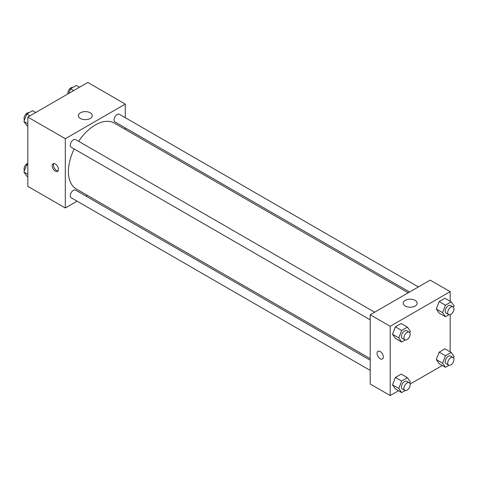 <?xml version="1.0" encoding="UTF-8"?>
<svg xmlns="http://www.w3.org/2000/svg" width="478" height="478" viewBox="0 0 478 478"><rect width="100%" height="100%" fill="white"/><g stroke="black" fill="none" stroke-linecap="round" stroke-linejoin="round"><path stroke-width="0.72" d="M77.083 201.178L65.307 207.978L27.82 186.336L27.82 117.074L87.803 82.449L125.29 104.09L125.29 117.69M125.29 127.895L125.29 129.436M80.388 112.796A6.949 4.015 180 0 1 87.964 111.93A6.949 4.015 180 0 1 92.254 115.634A6.949 4.015 180 0 1 85.305 119.649A6.949 4.015 180 0 1 78.35 115.634A6.949 4.015 180 0 1 80.388 112.796M65.307 207.978L65.307 138.722L27.82 117.074M65.307 138.722L125.29 104.09M55.311 171.184A4.416 2.551 60 0 1 52.425 167.294A4.416 2.551 60 0 1 53.106 163.751A4.416 2.551 60 0 1 57.521 166.302A4.416 2.551 60 0 1 57.521 171.405A4.416 2.551 60 0 1 55.311 171.184M53.823 163.548A4.416 2.551 -120 0 0 56.571 170.461A4.416 2.551 -120 0 0 58.059 170.879M87.259 195.305L85.921 196.076M374.621 312.2L75.614 139.57A4.416 2.551 120 0 0 71.198 142.121A4.416 2.551 120 0 0 71.198 147.224L370.205 319.854M370.205 360.209L75.614 190.13A4.416 2.551 120 0 0 72.214 191.314A4.416 2.551 120 0 0 70.284 195.759A4.416 2.551 120 0 0 71.198 197.778L370.205 370.408M418.405 286.92L119.398 114.29A4.416 2.551 120 0 0 115.999 115.473A4.416 2.551 120 0 0 114.069 119.918A4.416 2.551 120 0 0 114.983 121.944L409.574 292.022M74.204 148.957A38.031 21.958 120 0 0 68.408 171.56A38.031 21.958 120 0 0 76.283 188.971L370.205 358.661M408.236 292.793L114.314 123.103A38.031 21.958 120 0 0 78.625 141.303M398.509 390.753L390.197 395.551L370.205 384.007L370.205 314.751L430.182 280.12L450.18 291.664L450.18 301.26M410.1 384.061L442.293 365.473M392.522 334.301L395.408 338.406L392.522 334.301L395.408 326.862L392.522 334.301L398.772 337.91L401.657 330.471L407.429 327.137L410.315 331.242L409.76 332.67M401.179 323.528L395.408 326.862L401.179 323.528L407.429 327.137M436.306 309.021L439.192 313.126L436.306 309.021L439.192 301.582L436.306 309.021L442.556 312.63L445.442 305.191L451.214 301.857L454.1 305.962L453.544 307.39M444.964 298.254L439.192 301.582L444.964 298.254L451.214 301.857M436.306 359.581L439.192 363.686L436.306 359.581L439.192 352.143L436.306 359.581L442.556 363.184L445.442 355.752L451.214 352.417L454.1 356.522L453.544 357.95M444.964 348.809L439.192 352.143L444.964 348.809L451.214 352.417M390.197 395.551L390.197 326.295L450.18 291.664M450.18 314.644L450.18 351.82M392.522 384.862L395.408 388.967L392.522 384.862L395.408 377.423L392.522 384.862L398.772 388.465L401.657 381.026L407.429 377.698L410.315 381.803L409.76 383.231M401.179 374.089L395.408 377.423L401.179 374.089L407.429 377.698M405.278 306.045A6.949 4.015 180 0 1 403.241 303.207A6.949 4.015 180 0 1 410.19 299.192A6.949 4.015 180 0 1 417.139 303.207A6.949 4.015 180 0 1 412.849 306.912A6.949 4.015 180 0 1 405.278 306.045M390.197 326.295L370.205 314.751M383.326 356.952A4.416 2.551 60 0 1 382.412 358.978A4.416 2.551 60 0 1 377.99 356.427A4.416 2.551 60 0 1 377.99 351.324A4.416 2.551 60 0 1 381.396 352.507A4.416 2.551 60 0 1 383.326 356.952M377.996 351.324A4.416 2.551 -120 0 0 377.996 356.427A4.416 2.551 -120 0 0 382.412 358.978M405.171 339.983L401.657 342.015L398.772 337.91M409.252 332.192L406.754 330.752A4.416 2.551 120 0 0 403.348 331.935A4.416 2.551 120 0 0 401.418 336.381A4.416 2.551 120 0 0 402.333 338.4L404.836 339.846A4.416 2.551 120 0 0 409.252 337.295A4.416 2.551 120 0 0 409.252 332.192A4.416 2.551 120 0 0 405.846 333.375A4.416 2.551 120 0 0 403.916 337.821A4.416 2.551 120 0 0 404.836 339.846M401.657 342.015L395.408 338.406M401.657 330.471L395.408 326.862M448.956 314.709L445.442 316.735L442.556 312.63M453.036 306.912L450.539 305.472A4.416 2.551 120 0 0 447.133 306.655A4.416 2.551 120 0 0 445.203 311.1A4.416 2.551 120 0 0 446.117 313.12L448.621 314.566A4.416 2.551 120 0 0 453.036 312.015A4.416 2.551 120 0 0 453.036 306.912A4.416 2.551 120 0 0 449.631 308.095A4.416 2.551 120 0 0 447.701 312.54A4.416 2.551 120 0 0 448.621 314.566M445.442 316.735L439.192 313.126M445.442 305.191L439.192 301.582M405.171 390.544L401.657 392.569L398.772 388.465M409.252 382.753L406.754 381.307A4.416 2.551 120 0 0 403.348 382.49A4.416 2.551 120 0 0 401.418 386.935A4.416 2.551 120 0 0 402.333 388.961L404.836 390.401A4.416 2.551 120 0 0 409.252 387.855A4.416 2.551 120 0 0 409.252 382.753A4.416 2.551 120 0 0 405.846 383.936A4.416 2.551 120 0 0 403.916 388.381A4.416 2.551 120 0 0 404.836 390.401M401.657 392.569L395.408 388.967M401.657 381.026L395.408 377.423M448.956 365.264L445.442 367.295L442.556 363.184M453.036 357.472L450.539 356.026A4.416 2.551 120 0 0 447.133 357.215A4.416 2.551 120 0 0 445.203 361.661A4.416 2.551 120 0 0 446.117 363.68L448.621 365.126A4.416 2.551 120 0 0 453.036 362.575A4.416 2.551 120 0 0 453.036 357.472A4.416 2.551 120 0 0 449.631 358.655A4.416 2.551 120 0 0 447.701 363.101A4.416 2.551 120 0 0 448.621 365.126M445.442 367.295L439.192 363.686M445.442 355.752L439.192 352.143M27.82 126.18L26.786 125.583L23.9 121.478L26.786 114.039L32.558 110.705L35.707 112.527M27.82 123.742L23.9 121.478M29.935 115.855L26.786 114.039M29.044 112.736A4.416 2.551 120 0 0 25.776 114.284A4.416 2.551 120 0 0 24.049 118.508A4.416 2.551 120 0 0 24.456 120.05M68.754 93.443L70.571 88.759L76.343 85.431L79.491 87.247M73.72 90.581L70.571 88.759M72.829 87.456A4.416 2.551 120 0 0 69.561 89.004A4.416 2.551 120 0 0 67.834 93.228A4.416 2.551 120 0 0 67.9 93.939M27.82 176.741L26.786 176.143L23.9 172.038L26.786 164.599L27.82 164.002M27.82 174.303L23.9 172.038M27.82 165.197L26.786 164.599M27.82 163.356A4.416 2.551 120 0 0 24.049 169.063A4.416 2.551 120 0 0 24.456 170.61"/></g></svg>
